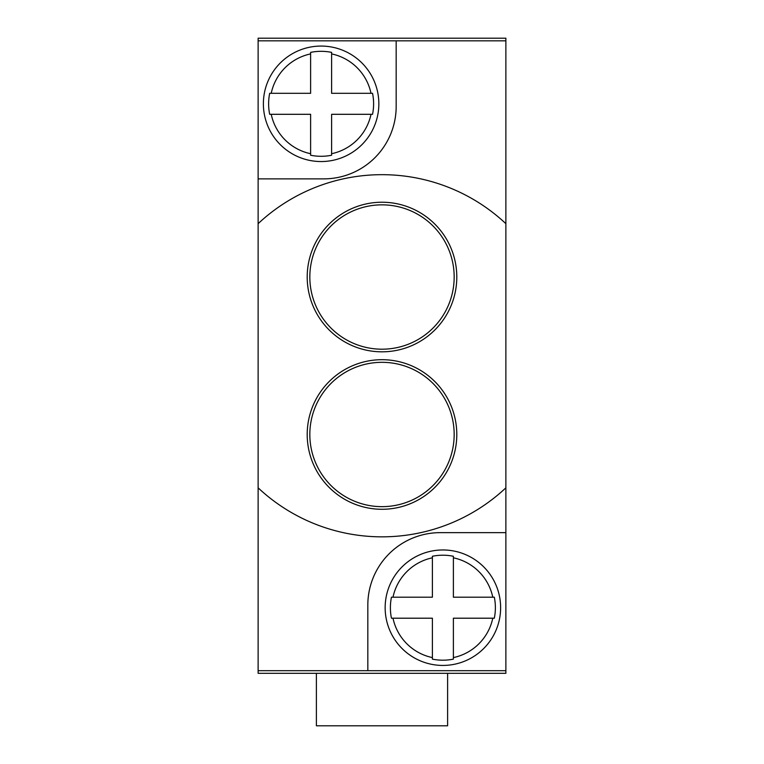 <?xml version="1.0" encoding="UTF-8"?>
<svg xmlns="http://www.w3.org/2000/svg" width="764" height="764" viewBox="0 0 764 764"><rect width="100%" height="100%" fill="white"/><g stroke="black" fill="none" stroke-linecap="round" stroke-linejoin="round"><path stroke-width="1.15" d="M396.172 40.826L505.873 40.826L505.873 38.2L258.127 38.2L258.127 178.871L323.735 178.871A72.437 72.437 0 0 0 396.172 106.435L396.172 40.826L258.127 40.826M505.873 40.826L505.873 223.671A181.087 181.087 0 0 0 258.127 223.671L258.127 178.871M258.127 223.671L258.127 487.843A181.087 181.087 0 0 0 505.873 487.843L505.873 223.671A181.087 181.087 0 0 0 258.127 223.671M258.127 670.687L258.127 487.843A181.087 181.087 0 0 0 505.873 487.843L505.873 532.642L440.265 532.642A72.437 72.437 0 0 0 367.828 605.078L367.828 670.687L258.127 670.687L258.127 673.313L505.873 673.313L505.873 532.642M321.109 161.548A57.739 57.739 0 0 0 378.849 103.808A57.739 57.739 0 0 0 321.109 46.069A57.739 57.739 0 0 0 263.379 103.808A57.739 57.739 0 0 0 321.109 161.548M269.682 93.313L271.22 93.313L269.682 93.313A52.487 52.487 0 0 0 269.682 114.304L271.22 114.304L269.682 114.304M310.614 155.235L310.614 114.304L271.22 114.304A50.987 50.987 0 0 0 310.614 153.707L310.614 155.235A52.487 52.487 0 0 0 331.614 155.235L331.614 153.707L331.614 155.235M331.614 52.382L331.614 53.91L331.614 52.382A52.487 52.487 0 0 0 310.614 52.382L310.614 53.91L310.614 52.382M271.22 93.313L310.614 93.313L310.614 53.91A50.987 50.987 0 0 0 271.22 93.313M372.546 114.304L371.008 114.304L372.546 114.304A52.487 52.487 0 0 0 372.546 93.313L371.008 93.313L372.546 93.313M331.614 53.91L331.614 93.313L371.008 93.313A50.987 50.987 0 0 0 331.614 53.91M371.008 114.304L331.614 114.304L331.614 153.707A50.987 50.987 0 0 0 371.008 114.304M456.796 434.487A74.796 74.796 0 0 0 382 359.691A74.796 74.796 0 0 0 307.204 434.487A74.796 74.796 0 0 0 382 509.282A74.796 74.796 0 0 0 456.796 434.487M456.796 277.026A74.796 74.796 0 0 0 382 202.231A74.796 74.796 0 0 0 307.204 277.026A74.796 74.796 0 0 0 382 351.822A74.796 74.796 0 0 0 456.796 277.026M367.828 670.687L505.873 670.687M447.608 673.313L447.608 725.8L316.392 725.8L316.392 673.313M442.891 665.434A57.739 57.739 0 0 0 500.621 607.705A57.739 57.739 0 0 0 442.891 549.965A57.739 57.739 0 0 0 385.151 607.705A57.739 57.739 0 0 0 442.891 665.434M391.454 597.2L392.992 597.2L391.454 597.2A52.487 52.487 0 0 0 391.454 618.2L392.992 618.2L391.454 618.2M432.386 659.131L432.386 618.2L392.992 618.2A50.987 50.987 0 0 0 432.386 657.594L432.386 659.131A52.487 52.487 0 0 0 453.386 659.131L453.386 657.594L453.386 659.131M453.386 556.268L453.386 557.806L453.386 556.268A52.487 52.487 0 0 0 432.386 556.268L432.386 557.806L432.386 556.268M392.992 597.2L432.386 597.2L432.386 557.806A50.987 50.987 0 0 0 392.992 597.2M494.318 618.2L492.78 618.2L494.318 618.2A52.487 52.487 0 0 0 494.318 597.2L492.78 597.2L494.318 597.2M453.386 557.806L453.386 597.2L492.78 597.2A50.987 50.987 0 0 0 453.386 557.806M492.78 618.2L453.386 618.2L453.386 657.594A50.987 50.987 0 0 0 492.78 618.2M309.831 434.487A72.169 72.169 0 0 0 382 506.656A72.169 72.169 0 0 0 454.169 434.487A72.169 72.169 0 0 0 382 362.317A72.169 72.169 0 0 0 309.831 434.487A72.169 72.169 0 0 0 382 506.656A72.169 72.169 0 0 0 454.169 434.487A72.169 72.169 0 0 0 382 362.317A72.169 72.169 0 0 0 309.831 434.487M309.831 277.026A72.169 72.169 0 0 0 382 349.196A72.169 72.169 0 0 0 454.169 277.026A72.169 72.169 0 0 0 382 204.847A72.169 72.169 0 0 0 309.831 277.026A72.169 72.169 0 0 0 382 349.196A72.169 72.169 0 0 0 454.169 277.026A72.169 72.169 0 0 0 382 204.847A72.169 72.169 0 0 0 309.831 277.026"/></g></svg>
